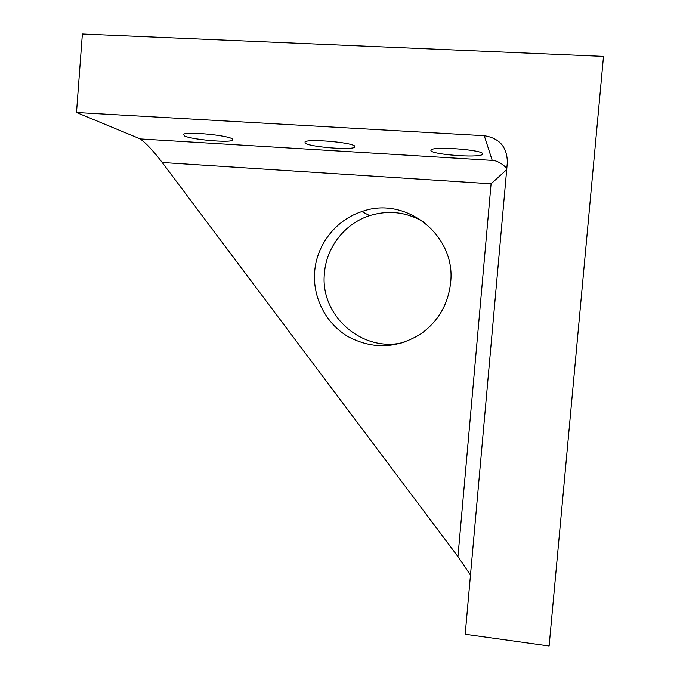 <?xml version="1.0" encoding="UTF-8"?>
<svg xmlns="http://www.w3.org/2000/svg" width="680" height="680" viewBox="0 0 680 680"><rect width="100%" height="100%" fill="white"/><g stroke="black" fill="none" stroke-linecap="round" stroke-linejoin="round"><path stroke-width="1.02" d="M450.602 282.761C448.222 304.155 438.413 321.13 421.175 333.676C397.094 348.687 372.708 349.648 348.007 336.575C325.813 323.45 312.545 297.483 314.67 271.651C316.676 244.613 335.962 219.827 361.879 211.565C405.535 195.33 456.382 235.365 450.602 282.761M424.839 222.7C407.447 212.075 389.053 209.72 369.665 215.628C344.862 223.507 326.383 247.197 324.453 273.054C319.549 315.452 362.5 353.43 404.09 342.312M430.899 150.68L431.4 149.643C436.186 146.226 482.868 149.982 482.749 153.782L482.137 154.657C476.927 157.981 432.488 154.513 430.899 150.68M184.441 135.906L183.625 134.24C187.111 131.453 226.601 135.15 232.101 138.762L232.577 140.267C228.828 142.953 191.309 139.561 184.441 135.906M305.082 143.14L305.065 141.772C309.162 138.678 351.824 142.409 354.764 146.115L354.56 147.322C350.124 150.314 309.553 146.88 305.082 143.14M506.796 168.521C503.446 164.628 499.281 161.951 494.309 160.506L140.131 138.924C145.724 142.749 153.085 150.603 162.214 162.486L457.946 556.58L470.475 575.093M484.271 135.719L76.5 112.506L82.373 34L603.5 56.389L549.117 646L465.188 634.262L507.348 162.418C507.152 147.016 499.46 138.117 484.271 135.719L492.082 159.995M506.702 169.626L491.079 183.804L457.946 556.58M76.5 112.506L139.332 138.524M491.079 183.804L162.214 162.486M494.309 160.506L140.131 138.924M354.56 147.322L354.671 146.03M232.577 140.267L232.671 139.128M482.137 154.657L482.264 153.246M369.665 215.628L361.879 211.565"/></g></svg>
